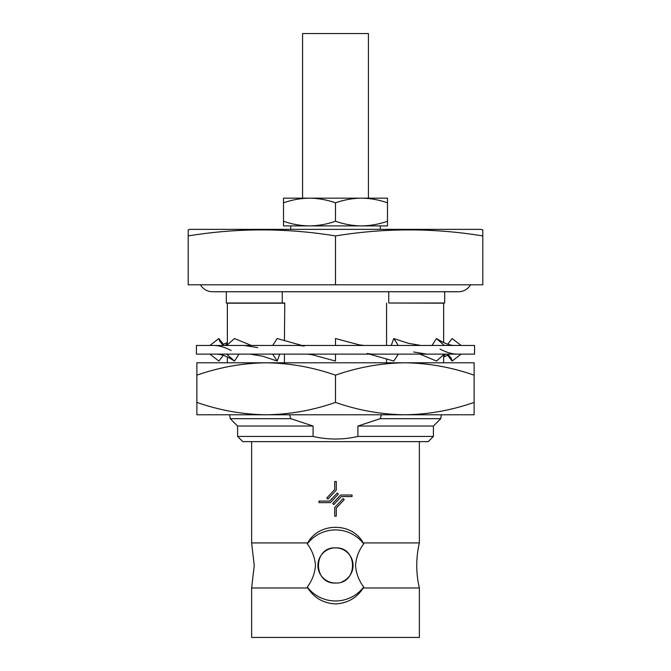 <?xml version="1.0" encoding="UTF-8"?>
<svg xmlns="http://www.w3.org/2000/svg" width="671" height="671" viewBox="0 0 671 671"><rect width="100%" height="100%" fill="white"/><g stroke="black" fill="none" stroke-linecap="round" stroke-linejoin="round"><path stroke-width="1.01" d="M388.744 291.742L388.744 303.007L444.672 303.007L444.672 291.742L458.536 291.742L212.464 291.742A13.865 13.865 0 0 1 200.461 284.814M458.536 291.742A13.865 13.865 0 0 0 470.539 284.814M196.435 354.129L474.565 354.129L474.565 345.464L196.435 345.464L196.435 354.129M335.5 354.129L335.5 361.057L312.174 354.749L307.377 354.129M301.916 345.464L277.19 338.536L272.686 345.464M272.686 354.129L277.19 361.057L279.79 354.129M251.331 345.464L234.506 338.536L226.697 345.464M250.317 354.129L263.074 356.318L277.19 361.057M226.697 354.129L234.506 361.057L239.01 354.129M224.131 345.464L218.88 338.536L209.872 345.464M216.079 354.129C220.826 354.078 226.052 355.84 231.763 359.404L234.506 361.057M218.88 338.536L219.677 341.245L223.3 345.464M209.872 354.129L218.88 361.057L223.3 355.32M227.368 343.342L225.33 345.464M447.733 344.231L452.12 338.536L461.128 345.464M445.544 354.129L443.632 356.108M461.128 354.129L452.12 361.057L446.869 354.129M431.99 345.464L436.494 338.536L444.303 345.464M447.775 354.129L451.281 358.306L452.12 361.057M436.494 338.536L439.488 340.281C445.192 343.778 450.375 345.506 455.047 345.464M444.303 354.129L436.494 361.057L419.929 354.129M391.21 345.464L393.81 338.536L398.314 345.464M393.81 338.536L408.245 343.284L420.977 345.464M398.314 354.129L393.81 361.057L369.461 354.129M364.009 345.464L359.22 344.844L335.5 338.536L335.5 345.464M307.746 542.923L307.293 543.854C312.116 550.295 314.842 557.492 315.462 565.452C314.85 573.37 312.132 580.574 307.293 587.041L307.746 587.981L251.633 587.981L251.633 637.45L419.367 637.45L419.367 587.981A98.771 98.771 0 0 1 419.367 542.923L363.254 542.923C352.04 522.046 318.784 522.206 307.746 542.923L251.633 542.923L254.234 565.452L251.633 587.981M419.367 587.981L363.254 587.981L363.707 587.041C358.893 580.625 356.167 573.428 355.538 565.452C356.158 557.492 358.884 550.295 363.707 543.854L363.254 542.923M335.5 414.779L266.186 414.779C242.55 414.443 219.451 410.316 196.871 402.399L196.871 414.779L266.186 414.779C289.763 414.452 312.871 410.325 335.5 402.399C358.079 410.316 381.178 414.443 404.814 414.779L335.5 414.779M368.421 198.171L368.421 33.55L302.579 33.55L302.579 198.171M212.464 291.742L226.328 291.742L226.328 303.007L282.256 303.007L282.256 291.742M284.429 340.658L284.764 303.007L282.256 303.007M381.472 414.779L380.197 418.679L440.772 418.679L433.407 426.043L357.911 426.043L357.911 436.435C342.956 439.891 328.018 439.891 313.089 436.435L237.593 436.435L237.593 426.043L230.228 418.679L229.683 414.779M380.197 418.679L357.911 426.043M313.089 436.435L313.089 426.043L237.593 426.043M433.407 426.043L433.407 436.435L357.911 436.435M433.407 436.435L428.207 441.635L242.793 441.635L237.593 436.435M482.793 230.094L481.057 229.365L189.943 229.365L188.207 229.826L188.207 284.814L482.793 284.814L482.793 235.932C433.692 227.897 384.6 227.897 335.5 235.932C286.4 227.897 237.308 227.897 188.207 235.932M482.793 229.826L482.793 235.932M363.254 587.981C356.787 597.978 347.536 603.296 335.5 603.925C323.464 603.296 314.213 597.978 307.746 587.981M307.293 587.041A35.521 35.521 0 0 0 363.707 587.041M251.633 441.635L251.633 542.923M419.367 441.635L419.367 542.923M342.244 581.69A17.589 17.589 0 0 0 335.5 547.863A17.589 17.589 0 0 0 317.911 565.452A17.589 17.589 0 0 0 335.5 583.04C358.205 584.122 358.18 546.781 335.5 547.863C312.845 546.756 312.778 584.114 335.5 583.04M290.728 225.901L290.728 229.365M380.272 225.901L380.272 229.365M284.429 303.183L227.368 303.183L227.368 344.869M227.368 356.938L227.368 362.793M284.429 362.793L284.429 354.129M388.744 303.007L443.632 303.183L443.632 342.587M443.632 354.724L443.632 362.793M440.772 418.679L441.317 414.779M313.089 426.043L290.803 418.679L230.228 418.679M290.803 418.679L289.528 414.779M386.571 303.183L386.571 345.464M386.571 358.893L386.571 362.793M387.486 221.254L387.486 225.901L361.912 225.901C370.66 225.716 379.19 224.164 387.486 221.254L387.486 198.171L283.514 198.171L283.514 221.254C291.927 224.189 300.449 225.733 309.088 225.901L283.514 225.901L283.514 221.254M341.271 496.565L333.797 504.584L332.657 503.518L340.591 495.013L352.049 495.013L352.049 496.565L341.271 496.565M334.72 516.15L334.72 507.536L343.091 498.553L344.231 499.618L336.28 508.148L336.28 516.15L334.72 516.15M318.951 501.078L329.729 501.078L337.203 493.059L338.343 494.124L330.409 502.638L318.951 502.638L318.951 501.078M336.28 481.493L336.28 490.107L327.909 499.09L326.769 498.025L334.72 489.495L334.72 481.493L336.28 481.493M363.707 543.854A35.521 35.521 0 0 0 307.293 543.854M335.5 235.932L335.5 284.814M335.5 221.254C343.913 224.189 352.434 225.733 361.073 225.901L309.927 225.901C318.675 225.716 327.205 224.164 335.5 221.254L335.5 202.81C327.087 199.883 318.566 198.331 309.927 198.171M361.073 198.171C352.325 198.356 343.795 199.899 335.5 202.81M309.927 225.901L309.088 225.901M309.088 198.171C300.34 198.356 291.81 199.899 283.514 202.81M387.486 202.81C379.073 199.883 370.551 198.331 361.912 198.171M361.912 225.901L361.073 225.901M474.129 375.173L474.129 362.793L404.814 362.793C428.45 363.128 451.549 367.255 474.129 375.173L474.129 402.399C451.499 410.325 428.392 414.452 404.814 414.779L474.129 414.779L474.129 402.399M335.5 375.173C358.129 367.247 381.237 363.12 404.814 362.793L266.186 362.793C289.822 363.128 312.921 367.255 335.5 375.173L335.5 402.399M196.871 375.173C219.501 367.247 242.608 363.12 266.186 362.793L196.871 362.793L196.871 402.399M299.4 345.464L304.24 346.085M244.462 345.464L257.664 347.603M213.923 345.464C218.931 345.481 224.668 347.159 231.143 350.505M223.267 344.231L227.368 342.587M443.632 356.938L447.7 355.32M440.05 349.105C446.517 352.434 452.212 354.112 457.152 354.129M413.621 351.99L426.798 354.129M367.138 353.508L371.969 354.129"/></g></svg>
